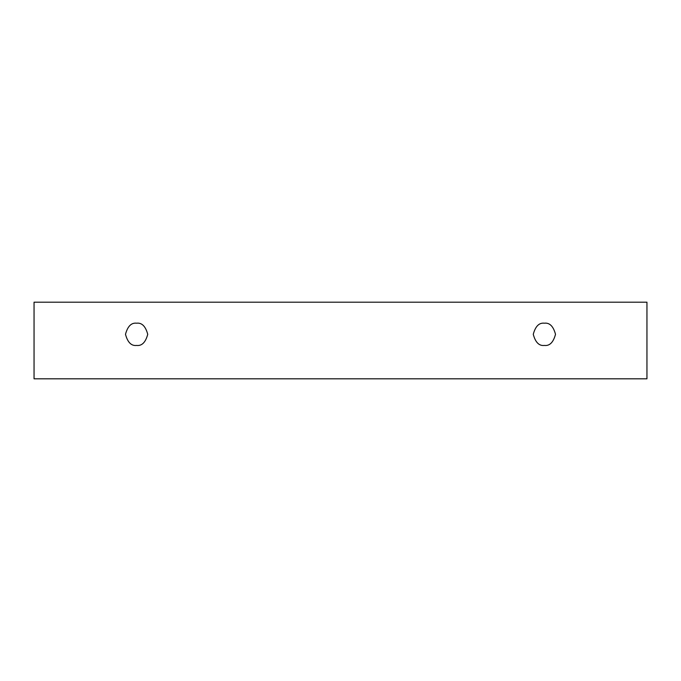 <?xml version="1.0" encoding="UTF-8"?>
<svg xmlns="http://www.w3.org/2000/svg" width="681" height="681" viewBox="0 0 681 681"><rect width="100%" height="100%" fill="white"/><g stroke="black" fill="none" stroke-linecap="round" stroke-linejoin="round"><path stroke-width="1.02" d="M34.05 302.194L646.95 302.194L646.95 378.806L34.05 378.806L34.05 302.194L34.05 378.806L646.95 378.806L646.95 302.194L34.05 302.194M544.391 345.446C539.131 346.076 535.419 342.364 533.266 334.32C535.419 326.276 539.131 322.564 544.391 323.203C549.644 322.564 553.355 326.276 555.509 334.32C553.355 342.364 549.644 346.076 544.391 345.446C549.644 346.076 553.355 342.364 555.509 334.32C553.355 326.276 549.644 322.564 544.391 323.203C539.131 322.564 535.419 326.276 533.266 334.32C535.419 342.364 539.131 346.076 544.391 345.446M136.609 345.446C131.356 346.076 127.645 342.364 125.491 334.32C127.645 326.276 131.356 322.564 136.609 323.203C141.869 322.564 145.581 326.276 147.734 334.32C145.581 342.364 141.869 346.076 136.609 345.446C141.869 346.076 145.581 342.364 147.734 334.32C145.581 326.276 141.869 322.564 136.609 323.203C131.356 322.564 127.645 326.276 125.491 334.32C127.645 342.364 131.356 346.076 136.609 345.446"/></g></svg>
